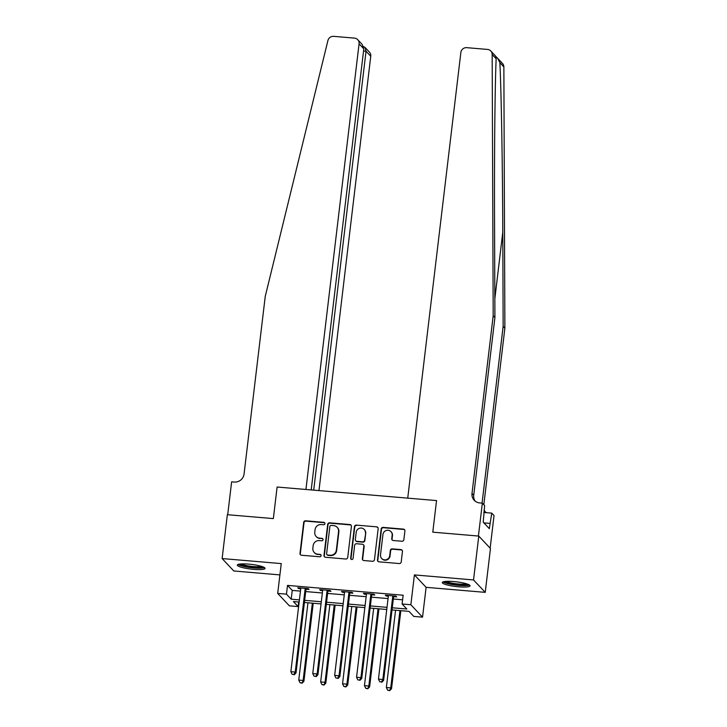 <?xml version="1.0" encoding="UTF-8"?>
<svg xmlns="http://www.w3.org/2000/svg" width="727" height="727" viewBox="0 0 727 727"><rect width="100%" height="100%" fill="white"/><g stroke="black" fill="none" stroke-linecap="round" stroke-linejoin="round"><path stroke-width="1.09" d="M324.951 523.658A1.236 1.19 -43.3 0 0 323.897 522.349L305.622 520.796A1.763 1.699 -43.3 0 0 303.695 522.368L299.997 553.365A1.763 1.699 -43.3 0 0 301.514 555.237L319.789 556.791A1.236 1.19 -43.3 0 0 320.825 554.746A1.236 1.19 -43.3 0 0 320.071 554.383L317.708 554.183A5.634 5.443 -43.3 0 1 312.864 548.203L313.173 545.613A5.634 5.443 -43.3 0 1 319.335 540.57L321.697 540.779A1.236 1.19 -43.3 0 0 322.733 538.725A1.236 1.19 -43.3 0 0 321.988 538.362L319.616 538.162A5.634 5.443 -43.3 0 1 314.773 532.182L315.082 529.601A5.634 5.443 -43.3 0 1 321.243 524.558L323.606 524.758A1.236 1.19 -43.3 0 0 324.951 523.658M324.787 522.895A1.236 1.19 -43.3 0 0 324.215 522.686L305.94 521.132A1.763 1.699 -43.3 0 0 304.013 522.704L300.315 553.701A1.763 1.699 -43.3 0 0 300.605 554.883M320.97 554.928A1.236 1.19 -43.3 0 0 320.389 554.719L317.708 554.183M322.879 538.907A1.236 1.19 -43.3 0 0 322.297 538.698L319.616 538.162M453.712 581.555A13.986 2.354 -173.2 0 0 442.289 582.518A13.986 2.354 -173.2 0 0 458.637 586.798A13.986 2.354 -173.2 0 0 470.06 585.835A13.986 2.354 -173.2 0 0 453.712 581.555M248.716 564.125A13.986 2.354 -173.2 0 0 237.302 565.088A13.986 2.354 -173.2 0 0 253.65 569.359A13.986 2.354 -173.2 0 0 265.064 568.396A13.986 2.354 -173.2 0 0 248.716 564.125M401.94 541.251A1.763 1.699 -43.3 0 0 403.867 539.67L404.903 530.974A1.763 1.699 -43.3 0 0 403.394 529.111L383.093 527.384A1.763 1.699 -43.3 0 0 381.175 528.956L377.477 559.963A1.763 1.699 -43.3 0 0 378.985 561.826L399.287 563.552A1.763 1.699 -43.3 0 0 401.204 561.98L402.458 551.475A1.763 1.699 -43.3 0 0 400.95 549.603L392.262 548.867A1.763 1.699 -43.3 0 0 390.335 550.439L389.717 555.646A4.707 4.553 -43.3 0 1 381.684 558.481A4.707 4.553 -43.3 0 1 380.512 554.865L382.947 534.463A4.707 4.553 -43.3 0 1 390.972 531.628A4.707 4.553 -43.3 0 1 392.153 535.245L391.744 538.643A1.763 1.699 -43.3 0 0 393.262 540.515L401.94 541.251M490.152 548.167L494.033 515.57L491.743 513.135L489.326 528.656L483.228 522.177L484.636 505.583L482.346 503.148L478.421 536.044L432.783 532.164L436.545 500.585L277.114 487.026L273.343 518.605L277.114 487.026L305.931 489.48L359.074 43.829A5.38 5.198 -43.3 0 0 354.449 38.113L333.684 36.35A5.38 5.198 -43.3 0 0 327.922 40.521L265.246 296.38L244.063 474.022A8.96 8.66 136.7 0 1 234.258 482.056L231.631 481.828L227.705 514.725L273.343 518.605L227.351 514.698L222.126 558.563L281.258 563.589L277.696 593.414L286.456 594.159L287.501 585.389L403.14 595.222L402.095 603.992L410.855 604.737L422.541 617.159L413.781 616.414L409.047 611.38L392.017 609.935M490.798 51.008L495.65 56.161L496.159 58.733L492.17 54.498A5.38 5.198 -43.3 0 0 487.508 49.427L466.752 47.664A5.38 5.198 -43.3 0 0 460.863 52.48L407.729 498.131L436.545 500.585L432.783 532.164L478.775 536.081L473.541 579.946L414.408 574.912L410.855 604.737M351.423 526.43A1.763 1.699 -43.3 0 0 349.905 524.558L329.613 522.831A1.763 1.699 -43.3 0 0 327.686 524.412L323.988 555.41A1.763 1.699 -43.3 0 0 325.505 557.282L345.798 559.008A1.763 1.699 -43.3 0 0 347.724 557.427L351.423 526.43M356.357 525.112L376.65 526.839A1.763 1.699 -43.3 0 1 378.158 528.702L374.469 559.699A1.763 1.699 -43.3 0 1 372.542 561.28L363.854 560.535A1.763 1.699 -43.3 0 1 362.346 558.672L363.836 546.095A1.763 1.699 -43.3 0 0 362.328 544.232L356.566 543.741A1.763 1.699 -43.3 0 0 354.64 545.314L353.077 558.409A1.236 1.19 -43.3 0 1 350.977 559.145A1.236 1.19 -43.3 0 1 350.668 558.2L354.431 526.684A1.763 1.699 -43.3 0 1 356.357 525.112L376.65 526.839M478.775 536.081L490.461 548.494L485.236 592.36L473.541 579.946M222.126 558.563L233.812 570.977L279.904 574.903M287.501 585.389L292.245 590.424L300.46 591.124M305.722 591.569L322.361 592.987M327.623 593.432L344.262 594.85M349.523 595.295L366.163 596.713M371.424 597.158L388.064 598.575M393.325 599.021L402.594 599.811M306.221 589.215L309.066 589.461L308.275 588.625L297.77 587.725L298.552 588.57L300.742 588.752M328.122 591.078L330.967 591.324L330.176 590.488L319.671 589.588L320.453 590.433L322.643 590.615M350.023 592.941L352.868 593.187L352.077 592.351L341.572 591.451L342.353 592.296L344.534 592.478M371.924 594.804L374.768 595.049L373.978 594.213L363.464 593.314L364.254 594.159L366.435 594.341M393.825 596.667L396.669 596.912L395.879 596.076L385.365 595.177L386.155 596.013L388.336 596.204M414.408 574.912L426.104 587.334L485.236 592.36M426.104 587.334L422.541 617.159M298.697 601.992L298.152 606.582L289.391 605.836L277.696 593.414M392.28 607.79L406.829 609.026L402.095 603.992M286.456 594.159L291.2 599.193L299.415 599.893M304.677 600.338L321.316 601.756M326.577 602.201L343.217 603.619M348.478 604.064L365.118 605.482M370.379 605.927L387.018 607.345M299.16 602.038L293.408 601.547L298.152 606.582M386.764 609.48L370.125 608.072M364.863 607.618L348.224 606.209M342.962 605.764L326.323 604.346M321.061 603.901L304.422 602.483M292.245 590.424L291.2 599.193M298.552 588.57L298.652 587.807M320.453 590.433L320.543 589.67M342.353 592.296L342.444 591.533M364.254 594.159L364.345 593.386M386.155 596.013L386.246 595.249M316.181 536.508L316.49 536.844A5.634 5.443 -43.3 0 0 319.935 538.498M314.264 552.529L314.582 552.865A5.634 5.443 -43.3 0 0 318.026 554.519M351.132 525.257A1.763 1.699 -43.3 0 0 350.223 524.894L329.931 523.167A1.763 1.699 -43.3 0 0 328.004 524.749L324.306 555.746A1.763 1.699 -43.3 0 0 324.596 556.918M331.221 525.403A1.236 1.19 -43.3 0 0 329.867 526.512L326.623 553.72A1.236 1.19 -43.3 0 0 327.686 555.028L330.176 555.237A5.634 5.443 -43.3 0 0 336.337 550.194L338.555 531.601A5.634 5.443 -43.3 0 0 333.711 525.621L331.221 525.403M326.932 554.665L327.25 555.001A1.236 1.19 -43.3 0 0 328.004 555.364L327.686 555.028M337.155 527.266L337.473 527.602A5.634 5.443 -43.3 0 1 338.873 531.937L336.656 550.53A5.634 5.443 -43.3 0 1 330.494 555.573L328.004 555.364M377.867 527.529A1.763 1.699 -43.3 0 0 376.968 527.166M363.4 544.75L363.718 545.086A1.763 1.699 -43.3 0 1 364.154 546.431L362.655 559.008A1.763 1.699 -43.3 0 0 362.946 560.181M356.666 525.448A1.763 1.699 -43.3 0 0 354.749 527.02L350.987 558.536A1.236 1.19 -43.3 0 0 351.15 559.299M365.399 533.055A4.707 4.553 -43.3 0 0 359.383 528.311A4.707 4.553 -43.3 0 0 356.194 532.273L355.339 539.461A1.763 1.699 -43.3 0 0 356.848 541.333L362.609 541.824A1.763 1.699 -43.3 0 0 364.536 540.243L365.708 533.391A4.707 4.553 -43.3 0 0 364.536 529.774L364.227 529.438M355.776 540.815L356.094 541.152A1.763 1.699 -43.3 0 0 357.166 541.67L356.848 541.333M365.708 533.391L364.854 540.579A1.763 1.699 -43.3 0 1 362.927 542.151L357.166 541.67M390.972 531.628L391.29 531.964A4.707 4.553 -43.3 0 1 392.462 535.581L392.062 538.98A1.763 1.699 -43.3 0 0 392.353 540.152M381.684 558.481L382.002 558.818A4.707 4.553 -43.3 0 0 390.026 555.982L389.717 555.646M402.167 550.294A1.763 1.699 -43.3 0 0 401.259 549.939L392.58 549.203A1.763 1.699 -43.3 0 0 390.653 550.775L390.026 555.982M404.612 529.801A1.763 1.699 -43.3 0 0 403.703 529.447L383.411 527.72A1.763 1.699 -43.3 0 0 381.484 529.292L377.795 560.29A1.763 1.699 -43.3 0 0 378.085 561.471M307.966 602.783L298.752 680.072L303.132 680.445L303.922 681.281L313.228 603.228M301.778 682.862L300.033 682.717L302.096 683.198L303.132 680.445L312.346 603.156M300.033 682.717L298.752 680.072M303.922 681.281L302.096 683.198M305.431 588.379L305.313 588.597A1.79 1.736 -43.3 0 0 305.104 589.243L295.235 672.057L290.855 671.684L300.724 588.87A1.79 1.736 -43.3 0 0 300.678 588.198L300.615 587.97M306.612 588.479L306.103 589.433A1.79 1.736 -43.3 0 0 305.894 590.079L296.025 672.893L295.235 672.057L293.881 674.474L292.136 674.329L293.881 674.474M294.199 674.81L296.025 672.893M290.855 671.684L292.136 674.329M318.971 490.589L370.761 56.243L366.035 51.226L363.536 51.017M313.7 490.143L366.035 51.226L365.027 47.437L369.425 52.108A5.38 5.198 136.7 0 1 370.761 56.243M311.201 489.925L363.8 48.845L359.074 43.829M357.729 39.694L362.128 44.365L363.8 48.845M363.509 46.573L365.027 47.437M496.159 58.733C494.951 85.168 494.242 157.205 494.551 223.443L494.914 317.599L473.731 495.251A8.96 8.66 -43.3 0 0 475.176 501.148M497.641 58.278L502.484 63.431A5.38 5.198 136.7 0 1 503.866 66.911L504.874 328.177L503.148 326.341L502.784 232.186C502.575 166.047 501.303 91.92 499.876 62.676L497.641 58.278L495.796 56.406M494.914 317.599L493.188 315.763L472.005 493.406A8.96 8.66 -43.3 0 0 479.72 502.93L482.346 503.148M504.874 328.177L483.828 504.72M482.065 503.129L503.148 326.341M492.17 54.498L493.188 315.763M491.743 513.135L483.818 512.462M484.137 509.791A8.96 8.66 -43.3 0 0 485.127 511.735M484.028 510.69A8.96 8.66 -43.3 0 0 486.708 512.708M489.953 523.385L483.882 522.877M329.867 604.646L320.652 681.935L325.033 682.308L325.823 683.144L335.129 605.091M323.679 684.725L321.934 684.58L323.997 685.061L325.033 682.308L334.247 605.018M321.934 684.58L320.652 681.935M325.823 683.144L323.997 685.061M351.768 606.509L342.553 683.798L346.933 684.171L347.724 685.007L357.03 606.954M345.579 686.588L343.835 686.442L345.898 686.924L346.933 684.171L356.148 606.881M343.835 686.442L342.553 683.798M347.724 685.007L345.898 686.924M373.669 608.372L364.454 685.661L368.834 686.034L369.625 686.87L378.931 608.817M367.48 688.451L365.736 688.305L367.798 688.787L368.834 686.034L378.049 608.744M365.736 688.305L364.454 685.661M369.625 686.87L367.798 688.787M327.332 590.242L327.214 590.46A1.79 1.736 -43.3 0 0 327.005 591.106L317.136 673.92L312.755 673.547L322.624 590.733A1.79 1.736 -43.3 0 0 322.579 590.06L322.515 589.833M328.513 590.342L328.004 591.296A1.79 1.736 -43.3 0 0 327.795 591.942L317.926 674.756L317.136 673.92L315.782 676.337L314.037 676.192L315.782 676.337M316.1 676.673L317.926 674.756M312.755 673.547L314.037 676.192M349.233 592.105L349.114 592.323A1.79 1.736 -43.3 0 0 348.905 592.959L339.036 675.774L334.656 675.401L344.525 592.587A1.79 1.736 -43.3 0 0 344.48 591.923L344.416 591.696M350.414 592.205L349.905 593.159A1.79 1.736 -43.3 0 0 349.696 593.805L339.827 676.619L339.036 675.774L337.682 678.2L335.929 678.046L337.682 678.2M338 678.536L339.827 676.619M334.656 675.401L335.929 678.046M371.133 593.968L371.015 594.186A1.79 1.736 -43.3 0 0 370.806 594.822L360.937 677.637L356.557 677.264L366.426 594.45A1.79 1.736 -43.3 0 0 366.381 593.786L366.317 593.559M372.315 594.068L371.806 595.022A1.79 1.736 -43.3 0 0 371.597 595.667L361.728 678.482L360.937 677.637L359.583 680.063L357.829 679.909L359.583 680.063M359.901 680.399L361.728 678.482M356.557 677.264L357.829 679.909M395.57 610.235L386.355 687.524L390.735 687.896L391.526 688.733L400.831 610.68M389.381 690.314L387.636 690.168L389.699 690.65L390.735 687.896L399.95 610.607M387.636 690.168L386.355 687.524M391.526 688.733L389.699 690.65M393.034 595.831L392.916 596.04A1.79 1.736 -43.3 0 0 392.707 596.685L382.838 679.5L378.458 679.127L388.327 596.313A1.79 1.736 -43.3 0 0 388.282 595.649L388.218 595.422M394.216 595.931L393.707 596.885A1.79 1.736 -43.3 0 0 393.498 597.53L383.629 680.345L382.838 679.5L381.484 681.926L379.73 681.772L381.484 681.926M381.802 682.262L383.629 680.345M378.458 679.127L379.73 681.772M263.274 566.978A12.095 2.036 6.8 0 1 247.28 566.796A12.095 2.036 6.8 0 1 239.374 564.134M241.082 563.952A11.205 1.89 -173.2 0 0 247.689 565.815A11.205 1.89 -173.2 0 0 261.656 566.406M238.074 564.443A13.895 2.335 -173.2 0 0 246.68 567.015A13.895 2.335 -173.2 0 0 264.464 567.587M468.261 584.408A12.095 2.036 6.8 0 1 464.099 585.235A12.095 2.036 6.8 0 1 451.749 584.135A12.095 2.036 6.8 0 1 444.37 581.564M446.069 581.382A11.205 1.89 -173.2 0 0 463.626 584.181A11.205 1.89 -173.2 0 0 466.652 583.836M443.061 581.873A13.895 2.335 -173.2 0 0 465.253 585.608A13.895 2.335 -173.2 0 0 469.451 585.026M305.313 588.597L306.103 589.433M305.104 589.243L305.894 590.079M502.784 232.186L494.842 298.761M473.731 495.251L472.005 493.406M503.866 66.911L499.876 62.676M327.214 590.46L328.004 591.296M327.005 591.106L327.795 591.942M349.114 592.323L349.905 593.159M348.905 592.959L349.696 593.805M371.015 594.186L371.806 595.022M370.806 594.822L371.597 595.667M392.916 596.04L393.707 596.885M392.707 596.685L393.498 597.53"/></g></svg>
